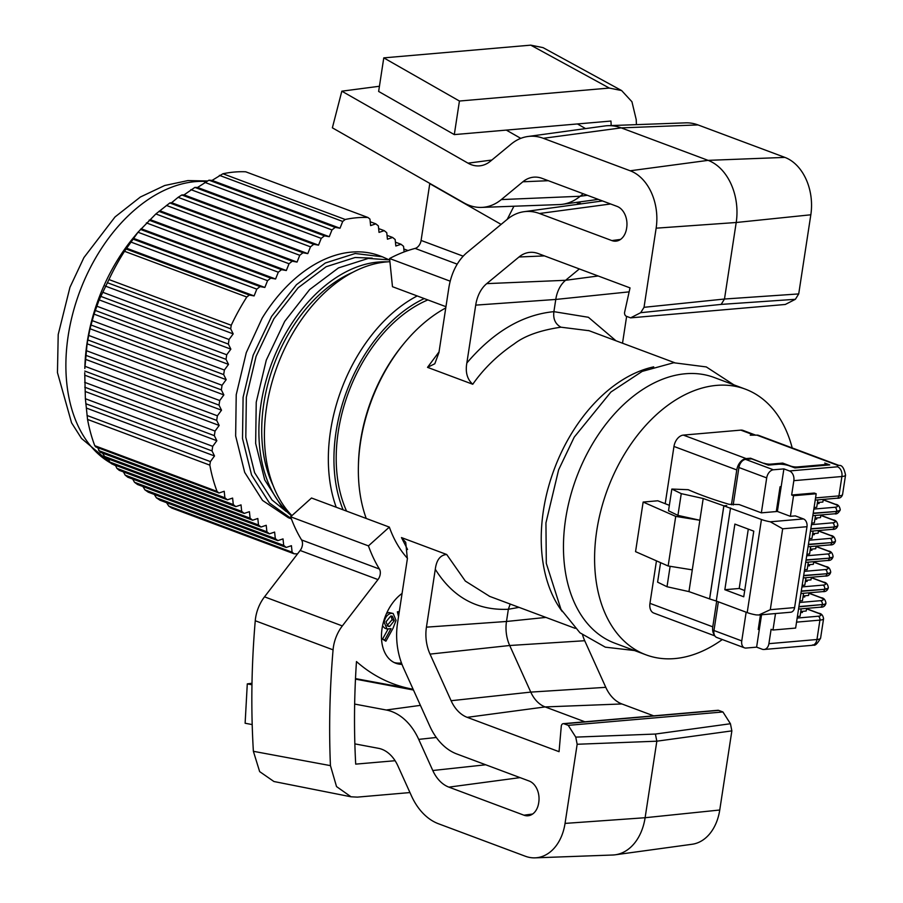 <?xml version="1.0" encoding="UTF-8"?>
<svg xmlns="http://www.w3.org/2000/svg" width="903" height="903" viewBox="0 0 903 903"><rect width="100%" height="100%" fill="white"/><g stroke="black" fill="none" stroke-linecap="round" stroke-linejoin="round"><path stroke-width="1.35" d="M445.766 307.946A141.827 93.98 110.5 0 0 404.702 342.609A141.827 93.98 110.5 0 0 358.389 466.456A141.827 93.98 110.5 0 0 366.234 518.469M407.558 549.498L401.474 537.578L446.703 554.498L465.316 581.058L489.708 596.398M562.242 611.523A141.827 93.98 -69.5 0 1 554.273 469.12A141.827 93.98 -69.5 0 1 653.716 366.866M589.106 330.724L560.932 327.191C540.175 330.272 524.632 335.826 514.292 343.84C497.542 355.172 483.703 368.65 472.754 384.26L427.525 367.352L439.039 351.888M404.702 342.609L403.449 344.122A137.866 91.35 110.5 0 0 358.435 464.503L358.389 466.456M427.853 299.92A134.694 89.25 110.5 0 0 346.571 511.109M630.599 317.856L640.701 312.686L721.158 304.401L795.385 299.299L785.283 304.469L630.599 317.856L626.355 316.276A3.172 2.269 85.1 0 1 624.594 312.393A3.172 2.269 85.1 0 1 624.65 312.122L630.023 287.888L538.188 253.551A35.567 25.408 85.1 0 0 530.783 252.309A35.567 25.408 85.1 0 0 519.011 256.983L486.728 283.632L565.583 280.291L579.342 268.936M467.212 717.343A35.567 25.408 85.1 0 1 451.105 700.717L530.772 692.104A31.695 22.643 -94.9 0 0 545.13 706.925L467.212 717.343L559.059 751.68L561.271 726.26A3.172 2.269 85.1 0 1 561.305 725.989A3.172 2.269 85.1 0 1 563.258 723.664A3.172 2.269 85.1 0 1 564.003 723.777L718.686 710.39L722.931 711.97L730.437 723.732L655.409 734.049L575.753 737.119L577.164 744.264L565.052 823.401L645.114 817.723L656.831 741.194L655.409 734.049M457.223 264.161L415.132 248.415A174.313 115.505 -69.5 0 0 389.588 258.518L392.478 286.702L445.958 306.693M343.106 509.823A137.866 91.35 -69.5 0 1 424.252 298.577M417.209 295.947A141.827 93.98 110.5 0 0 336.221 507.249M389.915 261.712A141.827 93.98 110.5 0 0 386.394 261.938A141.827 93.98 110.5 0 0 277.356 365.884A141.827 93.98 110.5 0 0 291.929 515.624M722.31 639.538A141.827 93.98 -69.5 0 1 674.755 658.58A141.827 93.98 -69.5 0 1 645.995 654.833L614.864 643.196A141.827 93.98 -69.5 0 1 569.974 498.027A141.827 93.98 -69.5 0 1 685.433 373.752A141.827 93.98 -69.5 0 1 714.205 377.499L745.336 389.137A141.827 93.98 -69.5 0 1 792.202 447.933M645.995 654.833A141.827 93.98 -69.5 0 1 601.105 509.664A141.827 93.98 -69.5 0 1 716.564 385.389A141.827 93.98 -69.5 0 1 745.336 389.137M394.182 662.542A39.619 26.255 110.5 0 0 400.526 663.05A39.619 26.255 110.5 0 0 401.463 662.949M372.217 258.134L355.116 257.502L326.118 266.735L298.125 287.797L273.948 318.68L256.08 356.369L246.35 397.23L245.808 437.289L254.612 472.675L272.006 499.957L286.116 511.414M352.576 272.413A134.694 89.25 110.5 0 0 272.999 485.238M388.775 259.669L382.364 256.802L355.206 253.506L325.328 262.999L296.477 284.671L271.566 316.445L253.145 355.229L243.099 397.286L242.512 438.519L251.553 474.933L269.421 502.994L291.319 518.683M382.364 256.802L379.587 255.763A138.656 91.88 110.5 0 0 351.459 252.106A138.656 91.88 110.5 0 0 262.152 318.149L246.271 352.667L236.225 394.713L235.649 435.946L244.679 472.359L262.547 500.431L288.373 517.735L291.387 518.864M291.906 515.647A138.656 91.88 -69.5 0 1 269.534 369.35A138.656 91.88 -69.5 0 1 378.143 262.073A138.656 91.88 -69.5 0 1 387.071 261.881M389.724 259.906L368.345 258.416L338.478 267.909L309.616 289.592L284.716 321.355L266.283 360.15L256.238 402.196L255.651 443.429L264.692 479.843L282.56 507.915L291.556 515.952M124.512 251.294L138.17 232.003L133.971 237.049A150.541 99.759 110.5 0 0 87.094 342.768A150.541 99.759 110.5 0 0 84.826 368.503L87.106 343.795L90.018 328.748L94.047 314.12L99.161 299.886L108.947 279.546L231.236 325.272A174.313 115.505 -69.5 0 1 246.801 297.019L124.512 251.294A174.313 115.505 110.5 0 0 108.947 279.546M219.011 493.004L95.673 446.895L94.77 445.698L217.059 491.424L219.011 493.004L224.215 491.277L224.892 497.767L227.409 499.81L232.613 498.084L233.29 504.574L235.807 506.617L241.022 504.89L241.688 511.38L244.216 513.412L249.42 511.685L250.097 518.175L252.614 520.218L257.818 518.491L258.495 524.982L261.012 527.025L266.216 525.298L266.893 531.788L269.421 533.82L274.625 532.093L275.302 538.583L277.819 540.626L283.023 538.899L283.7 545.389L286.217 547.432L291.421 545.705L292.098 552.196L294.051 553.776L171.762 508.05L168.759 506.075L166.592 502.7M286.217 547.432L159.989 500.228L156.366 497.779L154.289 494.438M277.819 540.626L148.25 492.18L144.92 489.844L142.956 486.536M269.421 533.82L137.516 484.505L134.502 482.281L132.662 479.03M261.012 527.025L127.842 477.236L125.156 475.125L123.463 471.93M252.614 520.218L119.275 470.361L116.927 468.386L115.392 465.248M244.216 513.412L111.814 463.916L109.794 462.054L108.439 458.984M235.807 506.617L105.437 457.866L102.547 453.125M227.409 499.81L100.075 452.2L97.659 447.64M231.236 325.272L230.694 328.816L233.188 333.873L229.057 339.505L228.357 344.077L230.852 349.134L226.721 354.766L226.021 359.338L228.515 364.394L224.384 370.027L223.684 374.598L226.179 379.655L222.048 385.288L221.348 389.87L223.854 394.916L219.722 400.548L219.011 405.131L221.517 410.188L217.386 415.809L216.686 420.392L219.181 425.448L215.049 431.07L214.35 435.652L216.844 440.709L212.713 446.33L212.013 450.913L214.508 455.97L210.376 461.602L209.835 465.147L87.546 419.421A174.313 115.505 110.5 0 0 94.77 445.698M87.546 419.421L85.379 398.731L84.735 372.725M345.206 219.485L342.711 221.449L340.002 228.233L335.194 227.375L331.977 229.915L329.268 236.699L324.459 235.841L321.231 238.369L318.533 245.153L313.725 244.295L310.497 246.835L307.788 253.619L302.979 252.75L299.762 255.289L297.053 262.073L292.245 261.215L289.028 263.755L286.319 270.528L281.51 269.67L278.293 272.209L275.584 278.993L270.776 278.135L267.559 280.664L137.99 232.229L155.858 213.955L169.82 202.961L171.626 202.701L178.105 197.328L181.819 194.98L184.054 194.879L194.89 187.395L197.565 187.452L208.965 180.182L212.07 180.408L222.917 173.76L345.206 219.485A174.313 115.505 -69.5 0 1 367.995 217.51L245.706 171.796A174.313 115.505 110.5 0 0 234.43 172.044A174.313 115.505 110.5 0 0 222.917 173.76M640.701 312.686L644.031 307.313L656.142 228.177A46.832 33.456 -94.9 0 0 630.181 170.78L543.313 138.306A59.519 42.509 -94.9 0 0 527.905 136.5A59.519 42.509 -94.9 0 0 511.222 144.051L490.408 161.231A35.567 25.408 85.1 0 1 480.441 165.757A35.567 25.408 85.1 0 1 468.014 163.161L341.831 91.18L332.372 127.82L463.837 202.814A59.519 42.509 -94.9 0 0 481.604 207.408A59.519 42.509 -94.9 0 0 501.312 199.586L522.871 181.785A35.567 25.408 85.1 0 1 534.644 177.112A35.567 25.408 85.1 0 1 542.048 178.354L617.099 206.403A17.349 12.394 85.1 0 1 626.705 227.658L626.592 228.425A17.349 12.394 85.1 0 1 616.354 241.101A17.349 12.394 85.1 0 1 611.862 240.582L539.441 213.503A59.519 42.509 -94.9 0 0 524.033 211.697A59.519 42.509 -94.9 0 0 507.351 219.248L467.19 252.4A59.519 42.509 -94.9 0 0 448.757 288.362L438.937 352.565L434.806 363.762L427.525 367.352M472.754 384.26C467.19 379.294 465.226 372.205 466.851 362.995L475.712 305.124A35.567 25.408 85.1 0 1 486.728 283.632M466.851 362.995C493.456 331.807 522.476 314.695 553.9 311.659C552.986 318.894 555.322 324.064 560.932 327.191M451.105 700.717L430.031 654.111A35.567 25.408 85.1 0 1 426.43 627.156L435.291 569.285C436.488 559.95 440.292 555.018 446.703 554.498M510.195 604.062L508.355 609.265C477.19 610.676 452.832 597.346 435.291 569.285M354.856 743.88L378.47 748.316A35.567 25.408 85.1 0 1 397.884 765.868L411.475 795.915A59.519 42.509 -94.9 0 0 438.429 823.739L525.298 856.225A46.832 33.456 -94.9 0 0 535.05 857.85A46.832 33.456 -94.9 0 0 565.052 823.401M575.753 737.119L568.247 725.357L564.003 723.777M401.474 537.578L405.718 542.319L407.366 558.844L397.546 623.047A59.519 42.509 -94.9 0 0 403.573 668.141L429.794 726.125A59.519 42.509 -94.9 0 0 456.749 753.949L529.169 781.027A17.349 12.394 85.1 0 1 538.775 802.282L538.662 803.038A17.349 12.394 85.1 0 1 528.424 815.725A17.349 12.394 85.1 0 1 523.932 815.195L448.893 787.134A35.567 25.408 85.1 0 1 432.785 770.507L418.71 739.376A59.519 42.509 -94.9 0 0 386.236 710.006L354.653 704.069M251.971 684.767L247.287 683.887L245.119 723.247L252.197 724.578M535.05 857.85L612.629 855.017A50.715 36.222 -94.9 0 0 615.203 854.802L692.116 844.26A46.832 33.456 -94.9 0 0 719.747 810.014L731.859 730.877L730.437 723.732M718.686 710.39A3.172 2.269 -94.9 0 0 717.941 710.277L563.258 723.664M653.682 715.842L621.896 703.956A35.567 25.408 85.1 0 1 605.789 687.33L584.715 640.724A35.567 25.408 85.1 0 1 582.582 634.956M795.385 299.299L798.715 293.926L810.826 214.79A46.832 33.456 -94.9 0 0 784.876 157.393L697.996 124.919A59.519 42.509 -94.9 0 0 685.614 122.853L608.035 125.675A63.391 45.274 -94.9 0 0 604.818 125.957L527.905 136.5M585.573 128.587L577.435 123.948M622.517 343.219L626.626 316.377M598.17 275.979L565.583 280.291A31.695 22.643 -94.9 0 0 555.774 299.446L475.712 305.124M615.936 340.747L588.406 317.28L553.9 311.659L555.774 299.446L629.143 291.861M602.561 200.974A63.391 45.274 -94.9 0 0 600.946 201.155L524.033 211.697M481.604 207.408L559.183 204.575A63.391 45.274 -94.9 0 0 562.4 204.304A63.391 45.274 -94.9 0 0 580.166 196.256L583.214 193.739M341.831 91.18L379.429 86.259M520.783 138.362L506.312 130.111M721.158 304.401L724.488 299.028L736.205 222.499A50.715 36.222 -94.9 0 0 708.099 160.362L621.23 127.876A63.391 45.274 -94.9 0 0 608.035 125.675M426.43 627.156L506.493 621.478L508.355 609.265L519.044 607.369M251.993 683.255L247.287 683.887M413.461 690.016L355.466 679.124M545.909 617.415L506.493 621.478A31.695 22.643 -94.9 0 0 509.698 645.498L430.031 654.111M605.789 687.33L530.772 692.104L509.698 645.498L584.715 640.724M584.907 721.79L545.13 706.925L621.896 703.956M615.203 854.802A50.715 36.222 -94.9 0 0 645.114 817.723L719.747 810.014M568.247 725.357L722.931 711.97M407.445 558.314A142.618 94.499 -69.5 0 1 389.34 527.104L311.512 498.004L290.631 516.787A174.313 115.505 -69.5 0 0 301.591 539.949L379.407 569.037A174.313 115.505 -69.5 0 1 368.447 545.886L290.631 516.787M342.327 625.926L264.511 596.838A31.695 21.006 110.5 0 0 255.256 620.745A730.538 484.076 -69.5 0 0 253.382 751.307L330.442 765.631A730.538 484.076 -69.5 0 1 333.072 649.844A31.695 21.006 -69.5 0 1 342.327 625.926L377.973 579.579A7.924 5.249 -69.5 0 0 379.407 569.037M264.511 596.838L300.157 550.48A7.924 5.249 110.5 0 0 301.591 539.949M415.132 248.415A7.924 5.249 110.5 0 0 421.091 240.435L429.772 183.67L501.12 224.395M611.184 125.562A695.682 460.97 110.5 0 0 610.959 121.047L454.299 134.603L378.639 91.451L383.775 57.871L530.75 45.15L543.053 47.633L621.625 90.56L631.942 101.746L636.209 119.557A730.538 484.076 -69.5 0 1 636.412 124.637M409.962 792.563L357.362 797.123L351.041 796.796L273.925 781.513L259.646 771.602L253.382 751.307M389.34 527.104L368.447 545.886M402.083 593.429A39.619 26.255 110.5 0 0 381.664 631.874A39.619 26.255 110.5 0 0 395.819 663.254A39.619 26.255 110.5 0 0 401.993 664.371M351.041 796.796L336.526 786.569L330.442 765.631M413.111 689.249A257.513 170.633 -69.5 0 1 412.378 689.113A257.513 170.633 -69.5 0 1 356.471 661.56A695.682 460.97 110.5 0 0 355.703 764.13L395.096 760.721M454.299 134.603L459.435 101.034L609.299 88.065L621.625 90.56M576.159 202.419A257.513 170.633 -69.5 0 1 579.963 204.033M507.238 219.35L513.92 206.223M389.588 258.518L450.213 281.194M383.775 57.871L459.435 101.034M665.206 503.705L673.965 446.454L736.78 469.932A11.096 7.348 -69.5 0 1 746.149 458.589L683.334 435.099L740.787 430.121A11.096 7.348 -69.5 0 1 743.045 430.415L755.822 435.201A11.096 7.348 -69.5 0 1 755.879 435.223M716.689 601.184L712.772 626.829L649.957 603.351A11.096 7.348 110.5 0 0 653.806 613.069L714.837 635.881M649.957 603.351L656.447 560.932M683.334 435.099A11.096 7.348 110.5 0 0 673.965 446.454M643.139 502.057L675.726 516.392L668.141 565.989L635.554 551.654L643.139 502.057L657.802 500.781L669.349 505.33M383.47 622.02L384.193 622.291C385.107 617.28 387.421 614.288 391.146 613.318L393.177 613.498L396.045 620.384L393.019 628.33L385.897 641.198L382.5 639.155L384.723 639.99L391.033 628.601L387.015 629.007L384.791 628.172L382.533 625.937M386.552 613.43L388.922 612.482L393.177 613.498M382.5 639.155L388.008 629.21M398.528 616.647L397.388 611.816L399.307 611.534M740.787 430.121L753.576 434.907A11.096 7.348 -69.5 0 1 755.822 435.201M746.149 458.589L750.562 458.205L763.87 463.431M733.18 504.969L738.914 467.506A7.924 5.249 -69.5 0 1 745.607 459.401L751.68 458.871L768.351 465.101L778.296 464.244A7.924 1.783 -171.3 0 1 789.38 465.846L794.945 467.923L829.744 464.91L824.744 463.047A4.752 1.072 -171.3 0 1 826.132 464.052A4.752 1.072 -171.3 0 1 824.766 464.571L797.146 466.964A4.752 1.072 -171.3 0 1 790.486 466.004L782.709 463.092L770.552 464.153A4.752 1.072 -171.3 0 1 763.904 463.194M671.843 489.054L668.513 510.805L677.927 515.387L699.87 520.252L703.2 498.512L681.257 493.636L671.843 489.054L688.199 489.697C699.735 494.788 713.347 499.652 729.06 504.314L739.117 504.54L761.353 512.848L766.703 477.901A7.924 5.249 -69.5 0 1 773.397 469.786L783.894 468.883L789.448 470.96A7.924 5.655 85.1 0 1 793.839 480.667L841.901 476.513A7.924 5.655 -94.9 0 0 837.51 466.795L789.448 470.96M753.576 434.907L750.258 435.19L756.895 435.133L837.499 465.271L837.51 466.795M736.78 469.932L731.441 504.8M764.028 649.483L812.09 645.329A7.924 5.655 -94.9 0 0 816.967 639.505L768.904 643.67A7.924 5.655 85.1 0 1 764.028 649.483A7.924 5.655 85.1 0 1 762.177 649.223L756.612 647.146L746.115 648.049A7.924 5.249 -69.5 0 1 744.512 647.846A7.924 5.249 -69.5 0 1 741.758 640.893L746.149 612.2M391.146 613.318L388.922 612.482M387.015 629.007L384.193 622.291M385.897 641.198L384.723 639.99M397.388 611.816L399.16 612.482M750.449 458.984L750.562 458.205M782.709 463.092L782.517 464.356M815.556 497.914L838.943 495.894A12.676 2.856 8.7 0 0 842.578 494.483C841.72 497.248 839.858 498.49 836.991 498.219A3.172 2.269 -94.9 0 0 838.943 495.894L841.901 476.513A12.676 2.856 8.7 0 0 845.547 475.102C844.102 468.126 841.957 464.921 839.101 465.474L758.509 435.336A7.924 5.249 110.5 0 0 756.895 435.133M714.296 634.809A11.096 7.348 -69.5 0 1 712.772 626.829M744.512 647.846L716.722 637.45A7.924 5.249 -69.5 0 1 713.968 630.508L718.359 601.816M709.634 598.915L688.955 591.612L699.87 520.252L675.726 516.392M692.274 569.861L668.141 565.989M394.329 620.564L389.69 626.411L388.019 626.287L385.942 621.885L390.739 616.027L392.308 616.151L394.329 620.564L392.105 619.729L387.015 625.632M768.904 643.67L771.094 629.323L772.979 630.023L795.633 628.07L816.188 493.76L814.303 493.049L791.649 495.013L793.839 480.667M681.257 493.636L677.927 515.387M770.327 521.799L782.675 528.797L806.989 526.697A6.344 4.526 -94.9 0 0 803.467 518.932L770.327 521.799A15.848 3.567 -171.3 0 1 761.443 519.496L723.879 505.861L726.723 505.612L723.834 505.815L703.2 498.512M803.467 518.932L795.351 515.895L790.385 516.324L793.534 495.724L791.649 495.013M783.894 468.883L777.381 511.459L790.385 516.324M777.381 511.459L761.353 512.848M688.955 591.612L667.012 586.736L657.598 582.153L660.567 562.761M761.443 519.496L747.199 612.595A15.848 3.567 8.7 0 0 756.082 614.898L758.836 614.999L770.293 609.694L782.675 528.797M747.199 612.595L716.271 601.037L730.527 507.937M723.879 505.861L709.623 598.949L716.271 601.037M670.128 566.339L667.012 586.736M709.577 598.915L723.834 505.815M389.69 626.411L387.466 625.587M391.078 615.981L392.105 619.729M297.561 553.855A174.313 115.505 -69.5 0 1 294.051 553.776M404.138 251.926L403.551 246.305L401.034 244.273L395.83 246L395.153 239.509L392.636 237.466L387.432 239.193L386.755 232.703L384.238 230.66L379.034 232.387L378.357 225.897L375.829 223.854L370.625 225.592L369.948 219.102L367.995 217.51M267.559 280.664L264.85 287.447L260.041 286.59L256.813 289.129L254.104 295.913L249.307 295.044L246.801 297.019M217.059 491.424A174.313 115.505 -69.5 0 1 209.835 465.147M781.174 486.661L780.068 486.762L776.275 511.561M760.461 614.853L758.227 629.459L759.333 629.357L756.612 647.146M816.188 493.76L793.534 495.724M775.508 613.555L772.979 630.023M761.568 614.762L759.333 629.357M734.884 524.09L724.838 589.715L743.745 596.781L753.779 531.156L734.884 524.09M758.836 614.999L790.701 612.234A6.344 4.526 -94.9 0 0 794.606 607.584L770.293 609.694M758.294 629.052L759.389 629.03M800.6 612.64L802.417 612.482L801.819 611.399M797.405 616.501L800.047 616.275L801.187 608.848M802.981 597.075L804.799 596.917L804.201 595.833M799.787 600.935L802.428 600.709L803.568 593.282M805.363 581.509L807.18 581.351L806.582 580.268M802.169 585.37L804.81 585.144L805.95 577.706M807.745 565.944L809.562 565.786L808.964 564.691M804.55 569.804L807.192 569.567L808.332 562.14M810.126 550.379L811.944 550.22L811.345 549.126M806.932 554.239L809.573 554.002L810.713 546.575M812.508 534.802L814.325 534.655L813.727 533.56M809.314 538.662L811.955 538.436L813.095 531.009M814.89 519.236L816.707 519.078L816.109 517.995M811.695 523.097L814.337 522.871L815.477 515.444M817.283 503.671L819.089 503.513L818.49 502.429M814.077 507.531L816.718 507.305L817.858 499.878M724.838 589.715L739.207 588.474L744.693 590.528M748.294 529.102L739.207 588.474M806.989 526.697L794.606 607.584M168.759 506.075L292.098 552.196M342.711 221.449L219.373 175.34M230.694 328.816L107.355 282.695M125.957 248.935L249.307 295.044M87.038 415.482L210.376 461.602M759.22 628.973L761.387 614.774M777.201 511.482L780.993 486.672M340.002 228.233L212.07 180.408M233.188 333.873L105.256 286.037M126.183 248.077L254.104 295.913M86.575 408.133L214.508 455.97M806.605 608.374L806.198 611.015L800.78 611.489M808.986 592.808L808.58 595.449L803.162 595.924M811.368 577.243L810.962 579.884L805.544 580.358M813.75 561.677L813.343 564.319L807.925 564.781M816.131 546.112L815.725 548.753L810.307 549.216M818.513 530.535L818.107 533.188L812.689 533.65M820.895 514.97L820.488 517.611L815.07 518.085M823.276 499.404L822.87 502.045L817.452 502.519M335.194 227.375L208.965 180.182M370.23 221.766L375.829 223.854M229.057 339.505L102.829 292.301M130.585 241.936L256.813 289.129M224.892 497.767L98.664 450.574M85.785 403.72L212.013 450.913M156.366 497.779L283.7 545.389M331.977 229.915L204.642 182.304M228.357 344.077L101.023 296.466M132.707 238.979L260.041 286.59M85.379 398.731L212.713 446.33M329.268 236.699L197.565 187.452M230.852 349.134L99.161 299.886M133.147 238.211L264.85 287.447M85.142 391.462L216.844 440.709M324.459 235.841L194.89 187.395M378.628 228.572L384.238 230.66M226.721 354.766L97.152 306.32M233.29 504.574L103.721 456.128M84.78 387.206L214.35 435.652M144.92 489.844L275.302 538.583M321.231 238.369L190.86 189.63M226.021 359.338L95.65 310.598M140.394 229.385L270.776 278.135M84.668 382.33L215.049 431.07M318.533 245.153L184.054 194.879M228.515 364.394L94.047 314.12M141.116 228.719L275.584 278.993M84.713 375.163L219.181 425.448M313.725 244.295L181.819 194.98M387.037 235.367L392.636 237.466M224.384 370.027L92.49 320.712M146.388 222.894L278.293 272.209M241.688 511.38L109.794 462.054M84.78 371.077L216.686 420.392M134.502 482.281L266.893 531.788M310.497 246.835L178.105 197.328M223.684 374.598L91.293 325.103M149.119 220.174L281.51 269.67M84.984 366.313L217.386 415.809M307.788 253.619L171.626 202.701M226.179 379.655L90.018 328.748M150.158 219.621L286.319 270.528M85.345 359.27L221.517 410.188M302.979 252.75L169.82 202.961M395.435 242.173L401.034 244.273M222.048 385.288L88.889 335.498M155.858 213.955L289.028 263.755M250.097 518.175L116.927 468.386M85.853 355.33L219.011 405.131M125.156 475.125L258.495 524.982M408.021 250.537L403.833 248.98M299.762 255.289L166.423 205.432M221.348 389.87L88.02 340.013M158.917 211.358L292.245 261.215M86.383 350.691L219.722 400.548M297.053 262.073L160.316 210.952M223.854 394.916L87.106 343.795M206.302 181.48A150.541 99.759 110.5 0 0 195.353 181.627A150.541 99.759 110.5 0 0 68.199 335.702A150.541 99.759 110.5 0 0 111.171 463.318M113.281 464.458A150.541 99.759 110.5 0 0 115.55 465.576M544.486 255.899L519.011 256.983M539.441 213.503L610.597 203.976M611.862 240.582L620.542 239.419M548.358 180.702L522.871 181.785M501.312 199.586L580.166 196.256L587.379 195.296M468.014 163.161L491.864 160.034M543.313 138.306L621.23 127.876L697.996 124.919M630.181 170.78L708.099 160.362L784.876 157.393M656.142 228.177L736.205 222.499L810.826 214.79M644.031 307.313L724.488 299.028L798.715 293.926M386.236 710.006L420.403 705.367M418.71 739.376L436.318 737.48M432.785 770.507L485.724 764.785M520.049 777.618L448.893 787.134M523.932 815.195L532.612 814.032M731.859 730.877L656.831 741.194L577.164 744.264M300.157 550.48L377.973 579.579M333.072 649.844L255.256 620.745M530.75 45.15L609.299 88.065M463.194 256.181L421.091 240.435M773.397 469.786L745.607 459.401M770.44 464.932L770.552 464.153M797.022 467.743L797.146 466.964M824.766 464.571L824.642 465.35M738.914 467.506L766.703 477.901M839.101 465.474A7.924 5.249 110.5 0 0 837.499 465.271M741.758 640.893L713.968 630.508M812.09 645.329C813.343 643.534 814.213 649.291 820.601 638.105A12.676 2.856 -171.3 0 1 816.967 639.505L819.924 620.124A3.172 2.269 -94.9 0 0 818.174 616.241L797.168 618.058M796.536 622.144L819.924 620.124A12.676 2.856 -171.3 0 0 823.57 618.713L820.601 638.105M798.918 606.579L822.317 604.558L798.873 606.884M801.311 591.014L824.642 589.298L801.254 591.318M803.693 575.448L827.024 573.732L803.636 575.753M806.074 559.883L829.405 558.167L806.018 560.187M808.456 544.317L831.798 542.59L808.399 544.622M810.838 528.74L834.18 527.025L810.792 529.045M813.219 513.175L836.562 511.459L813.174 513.48M808.919 593.271L820.511 597.605A3.172 2.099 -69.5 0 1 821.154 597.696C823.784 597.91 825.376 599.727 825.952 603.148L825.906 603.452C825.049 606.218 823.186 607.459 820.319 607.188A3.172 2.269 -94.9 0 0 822.261 604.863A12.676 2.856 8.7 0 0 825.906 603.452A12.676 2.856 8.7 0 0 825.906 603.306M825.952 603.148A12.676 2.856 -171.3 0 1 822.317 604.558A3.172 2.269 -94.9 0 0 820.556 600.676L799.55 602.493M811.3 577.706L822.893 582.04A3.172 2.099 -69.5 0 1 823.536 582.119C826.166 582.333 827.758 584.162 828.333 587.582L828.288 587.887C827.43 590.652 825.568 591.894 822.701 591.623A3.172 2.269 -94.9 0 0 824.642 589.298A12.676 2.856 8.7 0 0 828.288 587.887A12.676 2.856 8.7 0 0 828.288 587.729M828.333 587.582A12.676 2.856 -171.3 0 1 824.699 588.993A3.172 2.269 -94.9 0 0 822.938 585.11L801.932 586.927M813.682 562.14L825.274 566.474A3.172 2.099 -69.5 0 1 825.918 566.553C828.548 566.768 830.139 568.585 830.715 572.017L830.67 572.321C829.812 575.087 827.949 576.328 825.082 576.058A3.172 2.269 -94.9 0 0 827.024 573.732A12.676 2.856 8.7 0 0 830.67 572.321A12.676 2.856 8.7 0 0 830.67 572.163M830.715 572.017A12.676 2.856 -171.3 0 1 827.08 573.428A3.172 2.269 -94.9 0 0 825.319 569.545L804.313 571.362M816.064 546.563L827.656 550.909A3.172 2.099 -69.5 0 1 828.299 550.988C830.929 551.202 832.521 553.02 833.097 556.451L833.051 556.756C832.194 559.521 830.331 560.763 827.464 560.492A3.172 2.269 -94.9 0 0 829.405 558.167A12.676 2.856 8.7 0 0 833.051 556.756A12.676 2.856 8.7 0 0 833.051 556.598M833.097 556.451A12.676 2.856 -171.3 0 1 829.462 557.851A3.172 2.269 -94.9 0 0 827.701 553.968L806.695 555.785M818.445 530.998L830.038 535.332A3.172 2.099 -69.5 0 1 830.681 535.423C833.311 535.637 834.903 537.454 835.478 540.886L835.433 541.19C834.575 543.956 832.713 545.198 829.846 544.915A3.172 2.269 -94.9 0 0 831.798 542.59A12.676 2.856 8.7 0 0 835.433 541.19A12.676 2.856 8.7 0 0 835.433 541.032M835.478 540.886A12.676 2.856 -171.3 0 1 831.844 542.285A3.172 2.269 -94.9 0 0 830.083 538.402L809.077 540.22M820.827 515.432L832.431 519.767A3.172 2.099 -69.5 0 1 833.063 519.857C835.693 520.072 837.284 521.889 837.86 525.309L837.815 525.614C836.957 528.379 835.094 529.632 832.227 529.35A3.172 2.269 -94.9 0 0 834.18 527.025A12.676 2.856 8.7 0 0 837.815 525.614A12.676 2.856 8.7 0 0 837.815 525.467M837.86 525.309A12.676 2.856 -171.3 0 1 834.225 526.72A3.172 2.269 -94.9 0 0 832.464 522.837L811.458 524.654M812.835 515.669L834.609 513.784A3.172 2.269 -94.9 0 0 836.562 511.459A12.676 2.856 8.7 0 0 840.196 510.048A12.676 2.856 8.7 0 0 840.196 509.902M834.609 513.784C836.573 514.394 838.435 513.152 840.196 510.048L840.241 509.743A12.676 2.856 -171.3 0 1 836.607 511.154A3.172 2.269 -94.9 0 0 834.846 507.272L813.84 509.089M823.57 618.713C822.994 615.293 821.403 613.476 818.773 613.261A3.172 2.099 110.5 0 0 818.129 613.171A9.504 2.145 -171.3 0 1 818.174 616.241M806.537 608.836L818.129 613.171M820.511 597.605A9.504 2.145 -171.3 0 1 820.556 600.676M822.893 582.04A9.504 2.145 -171.3 0 1 822.938 585.11M825.274 566.474A9.504 2.145 -171.3 0 1 825.319 569.545M827.656 550.909A9.504 2.145 -171.3 0 1 827.701 553.968M830.038 535.332A9.504 2.145 -171.3 0 1 830.083 538.402M832.431 519.767A9.504 2.145 -171.3 0 1 832.464 522.837M823.209 499.867L834.812 504.201A3.172 2.099 -69.5 0 1 835.456 504.292C838.074 504.506 839.677 506.323 840.241 509.743M834.812 504.201A9.504 2.145 -171.3 0 1 834.846 507.272M489.223 596.217L575.222 628.364M733.834 384.836L706.304 366.934L673.706 362.746L642.18 371.393L610.925 392.015L574.24 437.12L558.63 469.797L545.943 522.916L546.304 563.382L560.989 609.401L579.952 632.789L605.326 647.169L634.493 650.532M207.306 180.984L187.948 180.577L164.707 185.499L140.383 197.012L115.031 216.946L83.923 257.581L69.96 287.289L58.21 334.505L57.453 372.6L71.563 422.818L81.518 438.452L111.645 463.758M112.356 464.108L115.584 465.643M588.564 330.521L674.564 362.679M598.294 199.382L562.4 204.304M412.378 689.113L355.489 678.605M581.137 203.864L578.202 202.137M826.132 464.052L825.952 465.237M842.578 494.483L845.547 475.102M820.319 607.188L798.545 609.073M822.701 591.623L800.927 593.508M825.082 576.058L803.309 577.943M827.464 560.492L805.69 562.377M829.846 544.915L808.072 546.8M832.227 529.35L810.454 531.235M836.991 498.219L815.217 500.104M818.773 613.261L806.56 608.69M821.154 597.696L808.941 593.124M823.536 582.119L811.323 577.559M825.918 566.553L813.705 561.982M828.299 550.988L816.086 546.417M830.681 535.423L818.468 530.851M833.063 519.857L820.85 515.286M835.456 504.292L823.231 499.72"/></g></svg>
